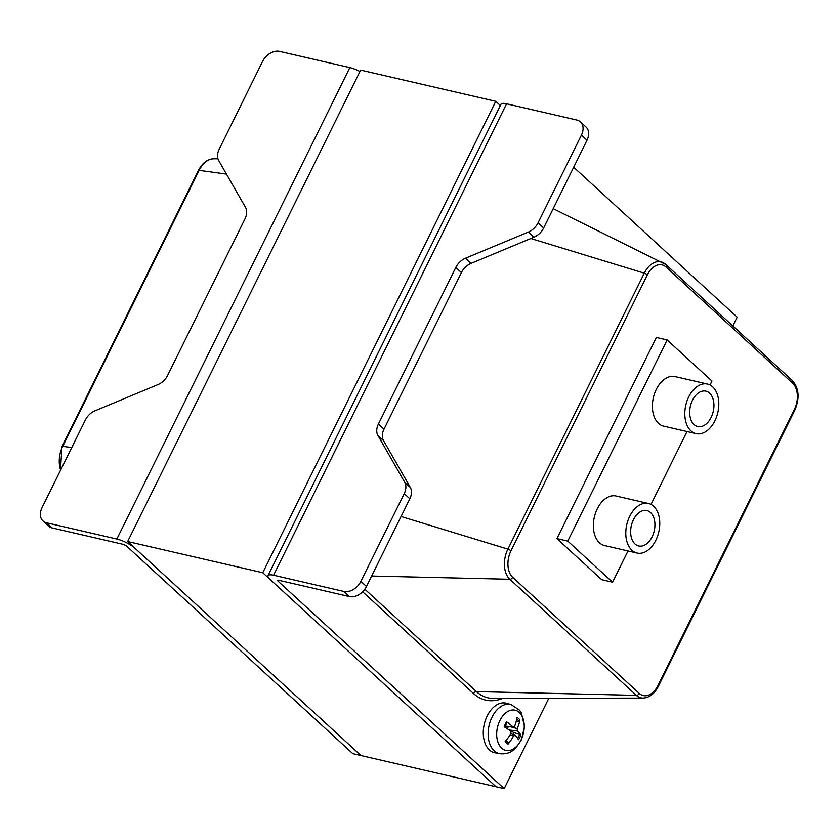 <?xml version="1.0" encoding="UTF-8"?>
<svg xmlns="http://www.w3.org/2000/svg" width="840" height="840" viewBox="0 0 840 840"><rect width="100%" height="100%" fill="white"/><g stroke="black" fill="none" stroke-linecap="round" stroke-linejoin="round"><path stroke-width="1.26" d="M495.768 101.304L360.654 70.108L127.659 541.527L360.969 755.538L496.072 786.744L262.773 572.733L495.768 101.304L500.367 105.525M127.659 541.527L262.773 572.733M349.85 67.609L279.584 51.387A14.532 10.416 -47.5 0 0 262.563 61.457L219.198 149.195A14.532 10.416 -47.5 0 0 218.726 160.566L245.511 207.407A14.532 10.416 132.5 0 1 245.028 218.768L167.622 375.396A14.532 10.416 132.5 0 1 157.92 384.626L95.067 410.77A14.532 10.416 -47.5 0 0 85.365 420L42 507.738A14.532 10.416 -47.5 0 0 42.987 520.947A14.532 10.416 -47.5 0 0 46.599 522.806L116.855 539.038L349.85 67.609A14.532 3.812 26.3 0 1 359.951 71.526M116.855 539.038A14.532 3.812 -153.7 0 1 135.125 548.384L360.969 755.538L352.853 753.669L127.019 546.504A3.633 0.956 -153.7 0 0 122.451 544.173L52.196 527.951A14.532 10.416 132.5 0 1 48.584 526.082L42.987 520.947M343.833 591.454A14.532 10.416 -47.5 0 0 360.864 581.375L404.219 493.637A14.532 10.416 -47.5 0 0 404.702 482.276L377.916 435.435A14.532 10.416 132.5 0 1 378.399 424.064L455.805 267.446A14.532 10.416 132.5 0 1 465.507 258.206L528.36 232.071A14.532 10.416 -47.5 0 0 538.062 222.831L581.427 135.093A14.532 10.416 -47.5 0 0 580.44 121.895A14.532 10.416 -47.5 0 0 576.828 120.026L506.572 103.803L273.578 575.232A14.532 3.812 -153.7 0 0 268.023 575.642A14.532 3.812 -153.7 0 0 270.239 579.579L496.072 786.744L504.179 788.613L278.344 581.448A3.633 0.956 26.3 0 1 277.788 580.472A3.633 0.956 26.3 0 1 279.185 580.367L349.44 596.589L343.833 591.454L273.578 575.232M580.44 121.895L586.037 127.029A14.532 10.416 132.5 0 1 587.024 140.228L543.659 227.966A14.532 10.416 132.5 0 1 533.957 237.206L471.104 263.351A14.532 10.416 -47.5 0 0 461.401 272.58L383.995 429.198A14.532 10.416 -47.5 0 0 383.512 440.57L410.298 487.41A14.532 10.416 132.5 0 1 409.826 498.771L366.461 586.509A14.532 10.416 132.5 0 1 349.44 596.589M268.023 575.642L501.007 104.213A14.532 3.812 26.3 0 1 506.572 103.803M573.688 167.223L737.174 317.195L732.837 325.973M656.365 337.459L556.952 538.608L601.745 579.695L556.952 538.608L656.365 337.459L667.17 339.959L567.767 541.097L612.559 582.194L627.995 550.966M548.814 698.313L504.179 788.613M633.444 519.719A18.165 11.729 -77 0 1 646.863 510.573A18.165 11.729 -77 0 1 654.213 530.922A18.165 11.729 -77 0 1 638.694 545.979A18.165 11.729 -77 0 1 633.444 519.719M692.475 400.292A18.165 11.729 -77 0 1 705.894 391.146A18.165 11.729 -77 0 1 713.234 411.485A18.165 11.729 -77 0 1 697.715 426.552A18.165 11.729 -77 0 1 692.475 400.292M688.737 396.869A25.431 16.422 103 0 0 696.077 433.629A25.431 16.422 103 0 0 717.812 412.545A25.431 16.422 103 0 0 707.522 384.069A25.431 16.422 103 0 0 688.737 396.869M696.077 433.629L663.653 426.143A25.431 16.422 -77 0 1 656.313 389.372A25.431 16.422 -77 0 1 675.098 376.582L707.522 384.069M629.716 516.295A25.431 16.422 103 0 0 637.056 553.056A25.431 16.422 103 0 0 658.78 531.972A25.431 16.422 103 0 0 648.501 503.496A25.431 16.422 103 0 0 629.716 516.295M637.056 553.056L604.632 545.57A25.431 16.422 -77 0 1 597.293 508.798A25.431 16.422 -77 0 1 616.077 496.01L648.501 503.496M710.021 384.983L711.963 381.045L667.17 339.959M651 504.409L687.015 431.529M601.745 579.695L612.559 582.194M556.952 538.608L567.767 541.097M513.041 734.423A9.912 6.405 -77 0 0 513.828 732.501L520.894 734.874A43.565 12.212 -159.6 0 0 517.367 730.978L517.22 728.606A43.565 32.939 -40.4 0 0 519.939 720.09L518.794 721.203L516.096 721.718M519.939 720.09A14.165 9.146 103 0 0 517.052 717.433A43.565 29.211 126.3 0 1 514.658 726.254L512.978 726.957A43.565 15.435 -155.6 0 0 506.636 721.791L506.888 722.505L506.636 721.791A14.165 9.146 103 0 0 504.231 726.663A43.565 7.308 28.1 0 1 510.846 731.273L511.004 733.646A43.565 28.035 133.7 0 1 505.187 741.447A14.165 9.146 103 0 0 508.074 744.103A43.565 34.115 -48.8 0 0 513.566 735.998L515.235 735.294A43.565 10.531 32.2 0 1 518.49 739.736A14.165 9.146 103 0 0 520.894 734.874M506.09 740.376L508.19 742.654L508.074 744.103M501.648 748.125A20.622 13.314 -77 0 1 505.691 712.95A20.622 13.314 -77 0 1 524.044 729.782A20.622 13.314 -77 0 1 501.648 748.125M510.972 733.688L515.235 735.294M505.008 726.243L513.492 727.199L505.113 725.97M499.769 753.679L495.023 752.808A25.431 16.422 -77 0 1 487.2 715.943A25.431 16.422 -77 0 1 506.457 703.269L511.108 704.571A25.211 16.285 103 0 0 492.019 717.139A25.211 16.285 103 0 0 494.193 750.824A25.211 16.285 103 0 0 499.769 753.679C507.738 754.593 511.949 751.149 512.768 750.572L515.865 747.957L521.43 739.767L524.486 726.432L521.399 712.992L519.446 710.125L511.108 704.571M507.696 729.005L508.095 726.59M513.828 732.501L509.681 730.422M52.196 527.951L46.599 522.806M213.602 158.781C207.344 159.128 202.272 163.044 198.387 170.51A2.772 0.724 26.3 0 1 199.112 170.363A22.554 14.563 -77 0 1 213.602 158.781L217.959 158.771M198.387 170.51L62.002 446.471A2.772 0.724 26.3 0 1 62.727 446.334L199.112 170.363L226.453 174.079M60.638 470.032A22.554 14.563 -77 0 1 62.727 446.334L71.746 447.552M366.461 586.509L360.864 581.375M587.024 140.228L581.427 135.093M528.36 232.071L533.957 237.206M543.659 227.966L538.062 222.831M465.507 258.206L471.104 263.351M455.805 267.446L461.401 272.58M378.399 424.064L383.995 429.198M377.916 435.435L383.512 440.57M404.702 482.276L410.298 487.41M409.826 498.771L404.219 493.637M278.911 580.303L278.344 581.448M362.628 591.791L473.582 693.577A2.772 1.984 -47.5 0 1 476.448 691.614L636.384 695.363A2.772 1.984 -47.5 0 0 639.25 693.399L512.694 577.3A2.772 1.984 132.5 0 1 509.828 579.264L636.384 695.363A22.554 14.563 103 0 0 643.125 698.072L493.49 698.45A56.973 36.803 -77 0 1 476.448 691.614L364.833 589.218M792.057 380.383A2.772 1.984 132.5 0 1 792.414 380.615C799.05 388.332 799.827 398.255 794.724 410.372L658.34 686.343A2.772 0.724 -153.7 0 0 657.92 685.587A19.824 12.81 -77 0 1 639.25 693.399M512.694 577.3A19.824 12.81 -77 0 1 510.983 550.809A2.772 0.724 -153.7 0 0 507.885 549.139A22.554 14.563 103 0 0 509.828 579.264L371.637 576.03M794.724 410.372A2.772 0.724 -153.7 0 0 794.304 409.626L657.92 685.587M510.983 550.809L647.377 274.848A2.772 0.724 -153.7 0 0 644.28 273.168L507.885 549.139L401.058 516.506M647.377 274.848A19.824 12.81 -77 0 1 666.036 267.036A2.772 1.984 -47.5 0 0 665.847 264.526L792.414 380.615A2.772 1.984 132.5 0 1 792.593 383.135A19.824 12.81 -77 0 1 794.304 409.626M665.5 264.285A22.554 14.563 103 0 0 662.991 262.563A22.554 14.563 103 0 0 644.28 273.168L530.817 238.508M666.036 267.036L792.593 383.135M473.582 693.577A59.703 38.566 103 0 0 502.551 698.428M519.635 734.192A12.694 8.2 -77 0 1 517.629 738.392M516.736 719.061A12.694 8.2 -77 0 1 518.794 721.203M508.19 742.654A12.694 8.2 -77 0 1 506.153 741.101A12.694 8.2 -77 0 1 505.827 740.691M517.22 728.606L511.171 726.936M517.367 730.978L509.072 729.981M513.566 735.998L510.069 735.074M60.417 470.474L62.002 446.471M658.34 686.343C654.454 693.808 649.394 697.715 643.125 698.072M665.847 264.526L553.214 208.656M504.704 727.104L507.024 722.411M506.153 741.101L505.481 740.198"/></g></svg>
